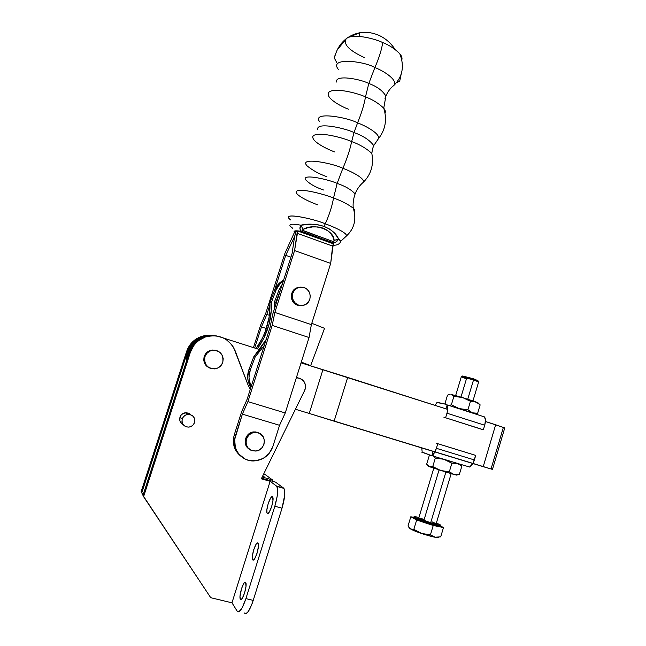 <?xml version="1.0" encoding="UTF-8"?>
<svg xmlns="http://www.w3.org/2000/svg" width="646" height="646" viewBox="0 0 646 646"><rect width="100%" height="100%" fill="white"/><g stroke="black" fill="none" stroke-linecap="round" stroke-linejoin="round"><path stroke-width="0.97" d="M210.241 368.285L207.043 366.54L204.766 363.706L203.765 360.193L204.184 356.56L204.887 356.729C206.058 353.491 208.287 351.392 211.597 350.439C219.947 350.067 223.686 354.032 222.797 362.325C221.57 365.725 219.204 367.857 215.691 368.729C207.552 368.826 203.95 364.829 204.887 356.729L204.184 356.56L205.969 353.354L208.844 351.061L212.364 350.043L215.271 350.237L210.854 350.293C207.568 351.246 205.339 353.338 204.184 356.56C202.981 362.349 205.121 366.29 210.62 368.39M186.169 413.254L186.024 412.697L186.169 413.254M187.881 413.327L188.309 414.369M188.802 413.973L188.18 413.02M189.246 413.497L190.021 414.288M190.845 414.789L185.45 412.737C182.753 413.174 180.937 414.659 179.976 417.203L182.237 418.963C183.214 416.371 185.071 414.853 187.808 414.409C193.001 414.708 195.237 417.421 194.511 422.541L193.291 424.753L191.329 426.352L188.915 427.103L186.411 426.893L184.207 425.738L182.64 423.833L181.954 421.45L182.237 418.963L183.464 416.751L185.442 415.144L187.865 414.401L190.368 414.627L192.556 415.782L194.115 417.696L194.801 420.07L194.511 422.541C193.509 425.213 191.587 426.74 188.745 427.119C183.666 426.707 181.502 423.986 182.237 418.963L179.976 417.203L181.187 415.031L183.125 413.464L186.751 412.721L190.118 414.086M272.499 496.847L272.636 497C274.679 499.197 269.301 515.766 267.315 513.384L267.799 513.522L267.032 512.924L266.863 509.88L268.187 503.63L270.512 498.252L271.635 496.935L272.499 496.847L272.983 500.295L271.659 506.617L269.293 512.06L268.171 513.352L267.202 513.263C265.183 511.026 270.456 494.699 272.499 496.847M257.972 543.173L258.037 543.246C260.136 545.49 254.645 562.739 252.748 559.84L253.426 560.009L252.489 559.299L252.384 556.044L253.749 549.641L256.058 544.328L257.148 543.116L257.972 543.173L258.376 546.912L257.003 553.388L254.661 558.758L253.563 559.945L252.715 559.799C250.64 557.506 256.018 540.508 257.972 543.173M245.658 582.458C247.781 584.735 242.298 602.387 240.433 599.27L241.233 599.431L240.401 599.222L240.005 596.565L241.515 588.651L243.8 583.395L244.866 582.28L245.658 582.458L245.989 586.439L244.568 593.052L242.25 598.366L241.176 599.456L240.401 599.222C238.358 596.71 243.792 579.381 245.65 582.45L245.658 582.458M298.145 377.87L296.441 377.466L298.145 377.87M296.328 377.829C303.2 378.427 306.139 382.23 305.138 389.231L304.621 390.523L305.501 387.552L305.251 384.152L303.757 381.124L299.728 378.233L296.328 377.829M212.526 335.5L207.964 335.427L203.466 336.251L199.202 337.931L195.342 340.418L192.032 343.607L189.407 347.378L187.566 351.585L141.724 492.971L187.566 351.585L186.654 351.367L141.119 491.759L143.089 495.022L141.119 491.759L186.654 351.367L189.884 344.988L194.89 339.885L201.205 336.534L204.661 335.621L211.581 335.411L202.368 336.162C194.632 338.641 189.399 343.712 186.654 351.367L187.566 351.585L190.82 345.158L193.146 342.396L198.911 338.084L205.694 335.726L212.663 335.516L203.385 336.275L212.663 335.516M262.478 476.441L264.335 476.958L262.793 475.803L264.335 476.958L262.478 476.441M262.195 477.023L272.491 479.921L272.103 481.157L272.491 479.921L262.195 477.023M263.633 474.099L265.143 474.527L272.491 479.921L265.143 474.527L263.633 474.099M187.566 351.585C190.328 343.874 195.601 338.77 203.385 336.275C191.894 340.515 186.282 348.743 186.541 360.961L186.589 356.067L187.566 351.585M283.578 488.053L276.859 486.43C278.378 489.708 277.707 496.306 274.841 506.214L282.027 508.176C284.878 498.292 285.508 491.695 283.925 488.408L275.479 482.11L283.578 488.053L276.52 486.075L270.133 481.294L231.962 602.815L237.268 611.294L238.867 611.843L242.298 607.595L245.908 598.624C242.452 608.774 239.601 613.046 237.373 611.439L231.962 602.815L270.133 481.294L261.315 478.823L304.621 390.523L261.315 478.823L270.133 481.294L276.52 486.075L277.538 488.441L277.223 496.08L274.841 506.214L245.908 598.624L274.841 506.214L282.027 508.176L284.716 495.078L284.628 490.427L283.578 488.053M244.479 613.014L246.118 613.579L248.363 611.391L252.077 603.744L253.216 600.4L245.908 598.624L253.216 600.4L282.027 508.176L253.216 600.4C249.76 610.535 246.885 614.79 244.584 613.167M250.301 389.296L247.975 384.798L233.626 347.548L231.607 344.544L226.31 339.651L223.153 337.866L216.176 335.855L212.526 335.67L205.339 336.994L198.855 340.434L196.077 342.865L193.703 345.683L190.392 352.248C193.211 344.375 198.588 339.158 206.534 336.606C219.842 333.99 229.387 338.73 235.16 350.818L247.975 384.798L250.301 389.296M188.446 356.568L189.439 352.022L190.392 352.248L143.59 496.685L142.96 495.434L189.439 352.022L190.392 352.248L143.59 496.685L210.741 597.703L231.962 602.815L210.741 597.703L142.96 495.434L189.439 352.022L191.297 347.758L193.962 343.93L197.321 340.7L201.229 338.181L205.549 336.469L210.111 335.637L214.876 335.726L205.468 336.493C197.579 339.029 192.233 344.205 189.439 352.022L192.726 345.505L197.846 340.297L204.281 336.873L207.81 335.944L214.876 335.726L204.419 336.38C193.986 340.062 188.293 347.411 187.364 358.433C188.293 347.411 193.986 340.062 204.419 336.38L202.368 336.162M261.614 478.21L275.479 482.11L261.614 478.21M181.914 423.865L179.911 420.853L179.976 417.203C179.184 420.506 180.242 422.985 183.165 424.648M222.797 362.325L221.013 365.539L218.146 367.84L214.625 368.89L210.976 368.511L207.762 366.767L205.476 363.908L204.467 360.387L204.887 356.729L206.688 353.507L209.57 351.206L213.107 350.18L216.749 350.576L219.947 352.336L222.216 355.187L223.217 358.691L222.797 362.325M504.752 427.927L495.668 424.761L483.208 466.678L492.47 469.392L295.448 409.241L309.24 413.448L322.879 369.827L309.24 413.448L334.103 421.184L347.693 377.409L301.052 362.85L447.743 409.427L347.693 377.409L334.103 421.184L483.208 466.678L495.668 424.761L485.421 421.483L504.752 427.927L492.47 469.392M223.524 338.044L259.821 349.656L223.524 338.044M504.356 427.999L503.258 427.765L491.081 468.834L492.147 469.206M188.293 358.724C189.221 347.613 194.947 340.2 205.468 336.493L206.534 336.606M213.616 335.605L209.029 335.532L204.499 336.364L200.212 338.052L196.319 340.555L192.993 343.769L190.344 347.564L188.495 351.804L187.364 358.433L188.495 351.804L190.344 347.564L192.993 343.769L196.319 340.555L200.212 338.052L204.499 336.364L209.029 335.532L213.616 335.605M462.649 375.996L473.413 378.774L473.534 379.929L478.638 381.947L473.534 379.929L467.769 399.131L473.534 379.929L473.413 378.774L462.665 375.988L461.252 376.739L473.534 379.929C465.968 377.539 461.882 376.521 461.276 376.876L455.648 395.57L451.07 394.464L453.904 396.353L451.36 404.816L459.233 408.587L467.906 409.79L472.428 412.826L477.644 413.279L480.156 404.872L475.722 401.812L470.458 401.287L467.906 409.79L470.458 401.287L462.552 397.532L453.904 396.353L451.36 404.816L449.269 405.446L451.36 404.816L459.233 408.587L456.577 407.796L472.428 412.826L459.233 408.587L467.906 409.79L471.209 412.293L473.793 413.327L472.428 412.826L477.644 413.279L475.69 413.828L477.644 413.279L480.156 404.872L479.13 403.911L474.519 401.384L455.632 395.562M460.969 397.064L466.428 378.919L461.252 376.739M433.765 468.253L418.737 518.165C419.004 518.924 422.985 520.466 430.672 522.784L445.869 472.121L430.672 522.784L418.616 518.229M413.634 517.309L413.521 517.664C411.389 517.866 422.67 522.275 432.19 524.915L432.392 524.237C421.168 520.878 414.893 518.488 413.561 517.075C414.853 518.48 421.127 520.862 432.392 524.237L432.36 523.696C420.118 520.305 408.296 515.096 417.122 517.05M409.806 528.436C411.978 530.196 418.398 532.651 429.065 535.809L430.406 534.888L435.194 537.181L440.709 536.85L443.487 527.556L440.83 526.143L443.487 527.556L433.232 525.481L430.406 534.888L421.693 533.426L413.836 529.373L410.509 528.961L408.563 526.918L408.022 525.981L410.799 516.768L408.022 525.981L409.152 527.742L411.276 529.3L413.836 529.373L416.654 520.006L413.836 529.373L421.693 533.426L430.406 534.888L433.232 525.481L416.654 520.006L410.799 516.768L413.618 517.357L410.799 516.768L416.654 520.006L433.232 525.481L443.487 527.556L440.709 536.85L435.194 537.181L430.406 534.888L429.065 535.809C434.508 537.286 437.479 537.811 437.98 537.375L438.456 537.27M418.947 517.47L414.449 516.679L414.974 517.519L427.176 522.138L439.708 525.392L440.507 524.972L436.373 523.026C443.14 525.933 441.799 526.159 432.36 523.696L432.19 524.915L426.828 523.3L417.09 519.836L413.343 517.769M432.4 521.984L436.074 523.64M436.228 523.833L430.672 522.784L436.171 523.72M418.834 518.149L424.22 519.311L439.046 469.981M440.322 526.014L439.005 525.327M440.863 526.53L432.19 524.915L440.766 526.353M409.968 528.646L423.574 534.161L433.741 536.987L437.705 537.512M441.04 525.917L432.392 524.237C437.6 525.683 440.483 526.24 441.04 525.917M477.733 380.696L473.413 378.774L477.927 380.647M477.249 380.647L474.334 380.01M467.187 377.902L462.633 376.02M460.525 464.555L461.866 466.065L459.33 474.552L461.866 466.065L457.295 463.368L451.893 463.222L449.317 471.814L453.968 474.487L459.33 474.552L457.441 474.867M456.746 475.141L452.717 474.051L449.317 471.814L451.893 463.222L443.98 459.322L435.331 458.022L432.755 466.573L440.629 470.49L449.317 471.814L440.629 470.49L427.87 465.726L426.659 464.216L429.202 455.801L431.011 455.414L429.202 455.801L426.659 464.216L429.299 466.67L428.298 466.186M429.953 455.026L446.063 460.073L451.893 463.222L457.295 463.368L441.331 458.482L458.708 463.763L441.848 458.749L435.331 458.022L433.603 456.141L435.331 458.022L432.755 466.573L429.299 466.67L453.968 474.487L438.545 469.731L432.755 466.573L430.099 466.88L428.403 466.17M456.31 474.834L456.843 475.109M458.369 474.77L453.968 474.487L457.731 474.85M432.101 455.293L433.2 455.575M469.925 467.115L457.295 463.368L461.866 466.065L461.22 465.249M421.975 452.047L429.695 454.954L421.685 452.135M436.163 443.196L475.714 455.398L437.778 443.713L436.397 448.308L474.366 459.936L475.714 455.398L472.912 463.481L469.803 466.783C471.628 465.96 473.147 463.675 474.366 459.936L436.397 448.308L437.778 443.713M421.749 447.928L422.129 451.514L421.749 447.928M433.135 451.401L431.964 455.285L433.151 454.453L436.397 448.308C435.162 452.087 433.684 454.413 431.964 455.285L433.135 451.401M473.962 454.832L475.714 455.398M430.785 455.204L431.964 455.285L430.785 455.204M450.06 394.407L447.517 395.134L444.997 403.459L445.805 404.331L444.997 403.459L447.517 395.134L449.955 394.391M478.395 403.056L462.552 397.532L451.07 394.464L453.904 396.353L462.552 397.532L470.458 401.287L474.455 401.449L476.869 402.337M473.793 413.327L474.786 413.739M453.75 406.98L456.577 407.796M478.088 403.088L476.772 402.216M436.793 402.208L445.046 404.089L436.962 402.515M481.577 429.291L445.603 417.776L447.323 411.93L447.775 407.271L447.113 405.058L445.966 408.853L447.113 405.058L445.046 404.089L447.113 405.058C448.074 406.681 448.033 409.402 446.975 413.206L445.603 417.776L483.361 429.752L484.71 425.23L446.975 413.206L484.71 425.23L483.361 429.752M443.955 417.364L445.603 417.776M484.613 417.106L485.461 420.368L484.71 425.23C485.727 421.467 485.695 418.753 484.613 417.106L484.613 417.106M436.785 403.072L434.823 405.292L436.785 403.072M484.75 417.001L446.548 404.711M302.352 362.85L301.125 362.632L302.352 362.85M317.961 325.737L311.792 323.299L317.961 325.737M257.326 348.864L263.818 338.229L269.035 324.413L271.36 309.83L271.401 302.433L276.076 290.07L279.993 283.788L283.336 280.986C279.976 283.223 277.562 286.251 276.076 290.07L271.401 302.433L269.947 302.554L269.116 317.202L265.345 331.374L262.405 338.108L256.107 348.469C265.91 334.709 270.521 319.407 269.947 302.554L274.59 290.272L269.947 302.554L271.401 302.433C271.982 319.487 267.291 334.967 257.326 348.864M283.578 280.219L278.483 284.03L274.59 290.272L276.076 290.07L274.59 290.272C276.367 285.774 279.363 282.423 283.578 280.219M308.845 365.337L310.653 365.66L324.534 328.329L317.977 325.737L324.534 328.329L310.653 365.66L301.294 362.091L310.653 365.66L308.845 365.337M280.485 289.925L275.899 302.053L275.963 304.096L275.899 302.053L274.38 302.183L274.364 309.103L274.38 302.183L279.112 289.65L274.38 302.183L275.899 302.053L280.485 289.925M264.271 345.473L255.122 357.077L250.293 369.867L249.009 377.466L249.485 381.293L251.294 386.171C248.637 380.922 248.298 375.488 250.293 369.867L248.944 369.52L247.66 377.07L248.137 380.874L250.923 387.35C247.41 381.778 246.748 375.835 248.944 369.52L253.741 356.826L248.944 369.52L250.293 369.867L255.122 357.077L253.741 356.826L255.122 357.077L264.271 345.473M282.326 284.135L279.112 289.65L280.639 289.448L279.112 289.65L282.326 284.135M266.184 339.481L258.683 351.149L253.741 356.826L266.184 339.481M401.852 59.795C402.345 57.97 401.667 55.96 399.817 53.771C404.622 66.102 402.644 76.656 393.882 85.425C398.243 79.918 383.24 70.721 374.882 67.539C379.105 57.825 381.713 49.5 382.707 42.555C381.713 49.5 379.105 57.825 374.882 67.539C364.199 61.055 327.692 56.791 338.657 69.808C327.692 56.791 364.199 61.055 374.882 67.539L368.818 83.471C361.098 79.345 335.121 74.104 336.405 82.042C335.121 74.104 361.098 79.345 368.818 83.471L374.882 67.539C383.24 70.721 398.243 79.918 393.882 85.425L392.695 86.386L393.882 85.425C390.555 87.88 387.891 91.433 385.888 96.084C382.682 90.69 376.989 86.491 368.818 83.471C376.989 86.491 382.682 90.69 385.888 96.084L385.008 98.62L385.888 96.084L383.748 108.213C378.629 103.295 372.54 99.532 365.483 96.9L368.818 83.471L365.483 96.9C357.359 93.032 333.465 86.952 328.628 92.507C325.237 97.829 340.628 106.299 348.412 109.19M328.628 92.507C333.465 86.952 357.359 93.032 365.483 96.9C372.54 99.532 378.629 103.295 383.748 108.213C385.291 110.07 385.719 111.685 385.032 113.066C385.719 111.685 385.291 110.07 383.748 108.213C387.253 119.575 385.484 129.733 378.443 138.696C380.308 133.746 365.814 125.954 357.585 122.845C361.59 113.066 364.223 104.418 365.483 96.9C364.223 104.418 361.59 113.066 357.585 122.845C347.096 117.217 311.509 110.999 319.689 121.803C311.509 110.999 347.096 117.217 357.585 122.845L354.024 132.551C345.174 128.15 315.886 121.747 317.759 129.466C315.886 121.747 345.174 128.15 354.024 132.551L357.585 122.845C365.814 125.954 380.308 133.746 378.443 138.696L373.719 145.592C369.875 140.239 363.31 135.894 354.024 132.551C363.31 135.894 369.875 140.239 373.719 145.592L372.847 148.007L373.719 145.592C373.856 145.189 372.379 148.281 371.838 153.473C366.524 148.483 359.798 144.51 351.65 141.571L354.024 132.551L351.65 141.571C342.808 137.501 315.862 130.71 312.89 136.451C311.396 141.369 326.65 148.984 334.539 151.891M326.916 176.721C319.399 174.113 312.825 170.528 307.189 165.965C297.959 156.494 332.488 163.107 342.873 168.291L337.147 183.383C329.185 179.733 303.192 173.588 305.219 179.33C309.159 183.617 315.264 187.179 323.533 189.997M307.189 165.965C297.959 156.494 332.488 163.107 342.873 168.291C350.931 171.222 365.402 178.474 363.286 182.317L362.487 183.012L363.286 182.317C359.749 185.24 357.028 189.108 355.106 193.929C351.448 189.803 345.465 186.29 337.147 183.383L342.873 168.291C346.983 158.876 349.914 149.969 351.65 141.571C349.914 149.969 346.983 158.876 342.873 168.291C350.931 171.222 365.402 178.474 363.286 182.317C371.087 174.46 373.929 164.843 371.838 153.473C366.524 148.483 359.798 144.51 351.65 141.571C342.808 137.501 315.862 130.71 312.89 136.451M354.533 195.609L355.106 193.929L354.533 195.609M257.148 432.247L254.08 431.899C245.254 431.972 241.749 445.272 249.518 449.269L247.095 447.193L245.456 444.02L245.165 440.41L246.271 436.914L250.131 433.038L255.388 431.916L259.369 433.248L257.148 432.247M252.376 450.698C242.686 448.413 244.947 432.497 254.976 432.4L258.061 432.747C267.904 435.146 265.256 451.32 255.057 451.045L250.713 450.028L247.959 447.767L246.312 444.577L246.021 440.952L247.135 437.439L249.477 434.588L252.699 432.82L256.292 432.416L259.716 433.426L263.423 437.189L264.4 440.653L263.988 444.27L262.236 447.5L259.426 449.858L255.961 450.981L252.376 450.698M300.947 305.598L298.549 305.098C290.474 302.812 290.393 289.804 298.436 287.543L304.088 287.575C312.276 289.949 312.115 303.168 303.87 305.195L297.467 305.162L295.86 304.428L293.187 302.086L291.588 298.872L291.306 295.287L292.388 291.871L294.665 289.158L299.51 287.26L297.362 287.688C289.343 289.941 289.432 302.885 297.467 305.162L301.351 305.558M399.817 53.771C394.795 48.773 389.094 45.034 382.707 42.555C374.882 38.687 352.748 32.978 346.199 38.744C341.177 42.733 337.616 47.901 335.524 54.248L334.265 57.938L336.808 62.694M372.443 157.333L371.838 153.473L372.443 157.333M290.03 219.406C280.493 211.492 314.747 219.083 325.269 223.815C333.36 226.649 348.008 233.238 346.353 236.089C354.396 228.595 356.705 219.301 353.281 208.198C354.84 209.651 355.171 210.782 354.283 211.581C355.171 210.782 354.84 209.651 353.281 208.198C347.798 204.104 341.217 200.704 333.53 198.023L337.147 183.383C345.465 186.29 351.448 189.803 355.106 193.929C353.37 199.049 352.756 203.805 353.281 208.198C347.798 204.104 341.217 200.704 333.53 198.023C324.938 194.398 299.518 187.574 296.328 191.474C294.568 195.06 310.04 202.133 317.872 204.903M290.765 219.995C278.773 211.331 314.198 218.776 325.269 223.815L324.034 226.383L318.034 224.8L311.905 224.194L300.834 225.188C299.348 227.99 299.696 230.081 301.86 231.47C295.585 230.364 293.114 230.687 294.455 232.447L294.091 231.421L295.674 230.832L301.86 231.47L300.592 230.428L299.954 228.862L300.834 225.188L303.095 229.338C314.222 222.644 334.329 229.96 334.103 240.562L333.901 241.483L333.11 241.539L302.271 230.234L303.095 229.338L307.544 227.836L312.47 226.948L317.808 226.924L323.097 228.086L327.603 230.477L330.849 233.61L332.956 237.05L334.103 240.562L338.399 238.818L340.797 241.313L340.369 242.113L340.797 241.313L333.489 232.067L329.331 228.934L324.034 226.383L325.269 223.815C329.363 214.73 332.117 206.139 333.53 198.023C332.117 206.139 329.363 214.73 325.269 223.815C333.675 226.73 349.228 233.844 346.046 236.363L346.353 236.089M396.628 82.551L399.704 81.194L401.134 74.274M359.313 36.394L359.66 32.768L347.314 37.912C356.891 31.573 367.235 30.628 378.346 35.086C385.25 38.146 390.83 42.935 395.086 49.451L393.664 47.376L392.841 47.893M290.191 226.197C288.786 223.96 292.339 223.621 300.834 225.188C307.9 223.476 315.636 223.879 324.034 226.383C331.818 229.798 336.606 233.941 338.399 238.818L334.103 240.562L333.11 241.539L302.691 230.541L301.86 231.47L332.214 242.428L333.716 243.994L333.005 244.866C334.208 244.503 333.942 243.695 332.214 242.428C335.314 242.953 337.382 241.749 338.399 238.818L336.106 241.935L334.232 242.581L332.214 242.428L333.11 241.539L332.214 242.428L301.86 231.47L303.095 229.338L300.834 225.188C292.339 223.621 288.786 223.96 290.191 226.197L292.759 228.313M240.215 455.761L235.451 449.891L234.046 446.338L233.432 438.666L234.256 434.847L235.515 435.654C231.26 447.759 240.942 461.325 253.434 460.961C262.938 460.396 269.406 455.6 272.846 446.572L279.556 425.294L242.371 414.151L234.684 439.498L235.305 447.226L236.727 450.803L238.826 454.009L244.689 458.813L248.234 460.227L255.84 460.824L263.18 458.426L269.148 453.419L272.846 446.572L279.556 425.294L285.249 412.964L309.046 337.519L311.372 324.623L330.687 263.39L333.336 243.8L297.806 230.985L294.536 232.189L284.902 253.41L265.926 312.761L260.629 325.124L253.442 347.621L260.629 325.124L265.926 312.761L284.902 253.41L294.536 232.189L296.159 231.591L294.584 236.533L292.089 253.539L272.709 314.279L270.109 327.159L247.135 399.228L241.644 411.688L234.256 434.847L235.515 435.654L242.371 414.151L247.911 401.618L272.2 325.39L274.849 312.446L294.568 250.591L297.806 230.985L296.159 231.591L294.584 236.533L296.159 231.591L294.584 236.533L285.726 255.34L294.584 236.533L292.089 253.539L272.709 314.279L270.109 327.159L247.135 399.228L241.644 411.688L234.256 434.847C231.914 443.988 234.385 451.32 241.669 456.835M364.78 57.76C349.349 50.679 343.115 44.372 346.095 38.849M305.219 179.33C303.192 173.588 329.185 179.733 337.147 183.383L333.53 198.023C324.938 194.398 299.518 187.574 296.328 191.474M333.336 243.8L297.806 230.985L297.079 233.271L332.625 246.061L333.336 243.8M254.702 348.024L261.46 326.884L266.838 314.449L270.004 304.532L266.838 314.449L269.39 315.296L266.838 314.449L261.46 326.884L266.37 328.491L261.46 326.884L254.702 348.024M274.413 290.74L285.726 255.34L290.926 257.173L285.726 255.34L274.413 290.74M294.568 250.591L274.849 312.446L311.372 324.623L330.687 263.39L294.568 250.591L330.687 263.39L332.625 246.061L297.079 233.271L294.568 250.591M274.849 312.446L272.2 325.39L309.046 337.519L311.372 324.623L274.849 312.446M272.2 325.39L247.911 401.618L285.249 412.964L309.046 337.519L272.2 325.39M247.911 401.618L242.371 414.151L279.556 425.294L285.249 412.964L247.911 401.618M304.088 287.575L307.149 289.36L309.321 292.202L310.266 295.666L309.862 299.235L308.158 302.36L305.413 304.573L302.037 305.534L298.549 305.098L295.472 303.321L293.284 300.471L292.323 296.99L292.735 293.405L294.455 290.264L297.225 288.059L300.608 287.115L304.088 287.575M210.854 350.293L211.597 350.439M185.45 412.737L187.808 414.409M240.433 599.27L241.184 599.456M283.925 488.408L276.859 486.43M252.715 559.799L253.474 559.993M267.202 513.263L267.961 513.465M413.723 517.002L414.021 516.937C413.246 517.075 423.582 521.338 432.376 523.704L440.871 525.997L440.669 526.668M436.107 523.922L451.158 473.696M472.977 400.843L478.638 381.947M478.193 381.681L477.491 380.308M254.08 431.899L254.976 432.4M297.362 287.688L298.436 287.543M346.046 236.363L340.781 241.265C339.828 244.035 337.188 245.383 332.86 245.302M334.265 57.938L335.29 54.482M337.325 49.774L346.652 38.397"/></g></svg>
